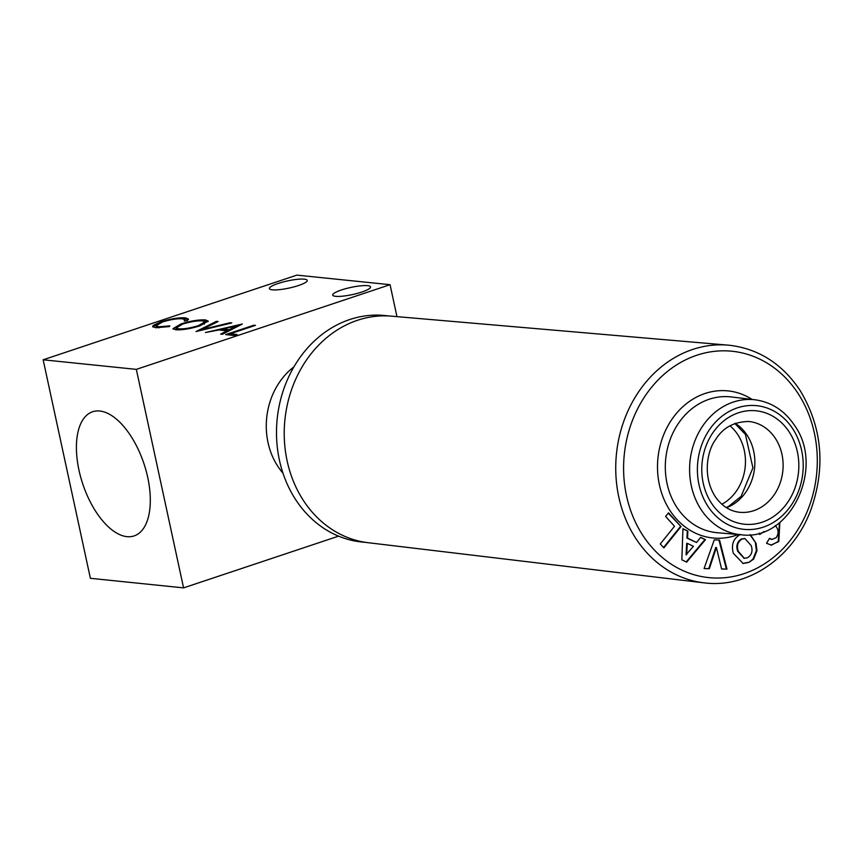 <?xml version="1.0" encoding="UTF-8"?>
<svg xmlns="http://www.w3.org/2000/svg" width="863" height="863" viewBox="0 0 863 863"><rect width="100%" height="100%" fill="white"/><g stroke="black" fill="none" stroke-linecap="round" stroke-linejoin="round"><path stroke-width="1.29" d="M293.905 366.904A68.296 58.026 95.9 0 0 268.21 443.399A68.296 58.026 95.9 0 0 282.988 473.183M704.521 582.892A119.472 101.5 -84.1 0 1 703.798 582.816L705.244 582.978C748.491 588.145 793.108 557.218 810.584 510.637C825.902 467.66 822.385 427.563 800.033 390.356C782.299 363.906 758.847 348.879 729.667 345.286L391.446 316.16A113.884 96.742 95.9 0 0 297.012 376.43A113.884 96.742 95.9 0 0 303.291 500.303A113.884 96.742 95.9 0 0 368.167 542.708L703.798 582.816A119.472 101.5 -84.1 0 1 635.74 538.329A119.472 101.5 -84.1 0 1 629.149 408.382A119.472 101.5 -84.1 0 1 728.221 345.146A119.472 101.5 -84.1 0 1 728.944 345.211M750.411 534.726L756.031 543.302L756.991 550.734L753.572 559.159L748.836 562.439L743.129 563.485L733.345 553.312C730.993 544.553 733.421 538.242 740.594 534.391M681.856 559.807L682.935 528.706L687.865 531.101L687.541 538.124L696.527 542.493L700.67 537.325L705.47 539.666L686.657 562.137L681.856 559.807M668.534 512.838L681.015 526.603L663.874 547.897L660.292 543.949L674.521 526.279L665.621 516.452L668.534 512.838M714.24 539.893L719.537 540.033L726.991 569.138L721.597 569.008L716.376 547.466L709.354 568.695L704.079 568.566L714.24 539.893M764.143 531.5L759.677 534.488L759.16 533.118M779.85 522.417L778.793 541.554L770.832 545.136M779.483 522.708L778.189 541.489L771.468 545.179L766.56 543.302L769.505 538.329L772.007 539.44L776.161 537.692C779.009 533.453 778.717 529.418 775.287 525.567M668.275 513.151L681.015 526.603M680.411 526.549L663.539 547.52M682.924 528.933L687.865 531.101M687.272 531.036L686.948 538.07L687.541 538.124M686.948 538.07L696.527 542.493M700.529 537.487L705.47 539.666M704.877 539.602L686.204 561.921M687.293 543.345L686.7 543.28L686.063 554.704L693.431 546.322L687.293 543.345L686.657 554.769M718.955 540.011L726.387 569.073L726.991 569.138M726.387 569.073L721.587 568.954M709.354 568.695L708.76 568.631L715.783 547.401L716.376 547.466M708.76 568.631L704.1 568.512M749.969 534.769L756.031 543.302M755.427 543.248L756.387 550.68L756.991 550.734M756.387 550.68L752.978 559.105L753.572 559.159M752.978 559.105L748.836 562.439M748.243 562.374L742.838 563.453M744.64 538.534L741.382 538.997C737.121 541.737 735.891 545.826 737.671 551.252L744.057 558.285M747.423 557.768C751.738 555.103 753 551.047 751.209 545.61L744.942 538.555L741.975 539.062C737.725 541.802 736.484 545.891 738.275 551.317L744.359 558.318L747.423 557.768M737.671 551.252L738.275 551.317M741.382 538.997L741.975 539.062M763.658 531.684L764.338 531.921M763.733 531.856L759.548 534.175M778.189 541.489L778.793 541.554M769.343 538.588L771.716 539.407M389.968 316.052L385.027 315.545A113.83 96.699 95.9 0 0 284.261 387.681A113.83 96.699 95.9 0 0 312.018 519.073A113.83 96.699 95.9 0 0 361.759 542.007L366.699 542.514M126.947 536.657A65.448 32.233 -108.5 0 0 134.078 535.923A65.448 32.233 -108.5 0 0 146.02 470.486A65.448 32.233 -108.5 0 0 99.784 411.015A65.448 32.233 -108.5 0 0 92.643 411.748A65.448 32.233 -108.5 0 0 80.701 477.196A65.448 32.233 -108.5 0 0 126.947 536.657M298.479 285.534A19.353 3.657 167.8 0 1 279.547 289.634A19.353 3.657 167.8 0 1 269.407 288.587A19.353 3.657 167.8 0 1 278.166 283.452A19.353 3.657 167.8 0 1 297.099 279.353A19.353 3.657 167.8 0 1 307.239 280.41A19.353 3.657 167.8 0 1 298.479 285.534M361.791 292.05A19.353 3.657 167.8 0 1 342.87 296.138A19.353 3.657 167.8 0 1 332.73 295.092A19.353 3.657 167.8 0 1 341.489 289.957A19.353 3.657 167.8 0 1 360.41 285.858A19.353 3.657 167.8 0 1 370.551 286.915A19.353 3.657 167.8 0 1 361.791 292.05M205.426 332.525L242.352 324.013L222.427 334.272L220.68 334.1L227.066 330.809L218.943 329.979L205.426 332.525M175.793 329.795L172.945 328.674L181.036 323.927C190.572 320.95 198.652 319.612 205.286 319.893L208.21 321.047L200.011 325.815C190.443 328.781 182.373 330.108 175.793 329.795M390.065 284.693L136.332 369.375L43.15 359.795L296.883 275.124L390.065 284.693L396.969 316.635M161.111 321.748C170.82 318.76 178.911 317.455 185.405 317.854L188.458 319.062L187.325 320.626L184.229 321.047L185.006 319.839L182.417 318.803C177.088 318.49 170.453 319.547 162.524 321.985L156.052 325.761L158.673 326.775L169.763 325.869L169.493 326.57L155.793 327.746L152.632 326.559L153.323 325.34L161.111 321.748L161.252 322.417M196.009 331.565L216.397 321.349L218.112 321.532L201.877 329.558L230.065 322.751L231.791 322.935L196.009 331.565M234.153 335.48L225.653 334.607L253.841 325.2L255.448 325.362L230.151 333.808L237.045 334.52L234.153 335.48M338.576 536.15L183.571 587.876L136.332 369.375M43.15 359.795L90.388 578.307L183.571 587.876M182.622 318.835L185.642 318.943L185.405 317.854M185.642 318.943L188.328 319.655M156.052 325.761L156.289 326.85L158.76 327.854M158.9 327.854L158.673 326.775M153.01 327.045L153.323 325.34M153.56 326.43L156.839 324.553M181.187 324.607L181.036 323.927M202.751 320.896L205.523 320.982L205.286 319.893M205.523 320.982L208.08 321.651M173.323 329.159L177.088 326.602M198.544 326.29L198.404 325.653L204.822 321.888L202.471 320.863C197.088 320.605 190.486 321.672 182.654 324.089L176.257 327.886L176.494 328.976L178.663 329.893M204.261 324.208L204.822 321.888M178.846 329.893L178.619 328.825C183.927 329.137 190.529 328.08 198.404 325.653M176.257 327.886L178.619 328.825M200.248 330.54L201.91 329.72M216.591 322.277L216.397 321.349M201.996 330.119L201.877 329.558M230.184 323.323L230.065 322.751M227.282 331.78L227.066 330.809M220.615 330.141L222.827 329.634M236.84 326.376L238.566 325.966M229.321 330.723L229.116 329.752L236.732 325.836L222.708 329.094L222.945 330.195L229.127 330.831M236.937 326.807L236.732 325.836M222.708 329.094L229.116 329.752M228.328 334.887L230.248 334.24M253.981 325.858L253.841 325.2M234.596 335.329L230.389 334.898L230.151 333.808M798.243 393.765A113.776 96.656 95.9 0 0 662.752 375.481A113.776 96.656 95.9 0 0 642.644 535.103A113.776 96.656 95.9 0 0 778.135 553.399A113.776 96.656 95.9 0 0 798.243 393.765M711.317 502.913A57.012 48.436 -84.1 0 1 721.403 422.924A57.012 48.436 -84.1 0 1 789.289 432.093A57.012 48.436 -84.1 0 1 779.213 512.083A57.012 48.436 -84.1 0 1 711.317 502.913M739.915 512.309A45.631 38.77 95.9 0 0 740.163 512.331A45.631 38.77 95.9 0 0 778.005 488.178A45.631 38.77 95.9 0 0 775.481 438.544A45.631 38.77 95.9 0 0 749.483 421.554A45.631 38.77 95.9 0 0 749.246 421.522M735.19 423.291A46.106 39.169 -84.1 0 1 747.142 435.297A46.106 39.169 -84.1 0 1 726.506 507.724M731.188 396.937A68.253 57.983 95.9 0 0 673.377 432.05A68.253 57.983 95.9 0 0 676.732 507.131A68.253 57.983 95.9 0 0 717.239 532.708L741.22 534.769A67.853 57.638 -84.1 0 1 700.95 509.343A67.853 57.638 -84.1 0 1 697.617 434.704A67.853 57.638 -84.1 0 1 755.093 399.796L731.188 396.937M738.253 534.521A73.938 62.816 -84.1 0 1 669.882 510.367A73.938 62.816 -84.1 0 1 673.55 417.045A73.938 62.816 -84.1 0 1 752.126 399.44M707.8 506.117A62.158 52.805 95.9 0 0 781.824 516.106A62.158 52.805 95.9 0 0 792.806 428.9A62.158 52.805 95.9 0 0 718.793 418.9A62.158 52.805 95.9 0 0 707.8 506.117M721.867 504.251A45.534 38.684 95.9 0 0 727.585 500.497A45.534 38.684 95.9 0 0 729.925 425.739M740.163 512.331L739.667 512.288C729.796 511.22 721.544 505.826 714.898 496.106C702.406 475.923 707.175 450.756 715.621 439.569C722.967 427.649 734.089 421.619 748.998 421.5L749.483 421.554M726.171 507.509L728.652 506.376L741.134 496.344L752.914 467.875L745.427 434.423L734.812 423.431M741.22 534.769C789.99 541.716 825.373 468.037 794.596 425.491C784.672 410.648 771.5 402.082 755.093 399.796M744.359 558.318L743.766 558.264M744.942 538.555L744.338 538.49M772.007 539.44L771.403 539.386M185.006 319.839L185.243 320.928"/></g></svg>

